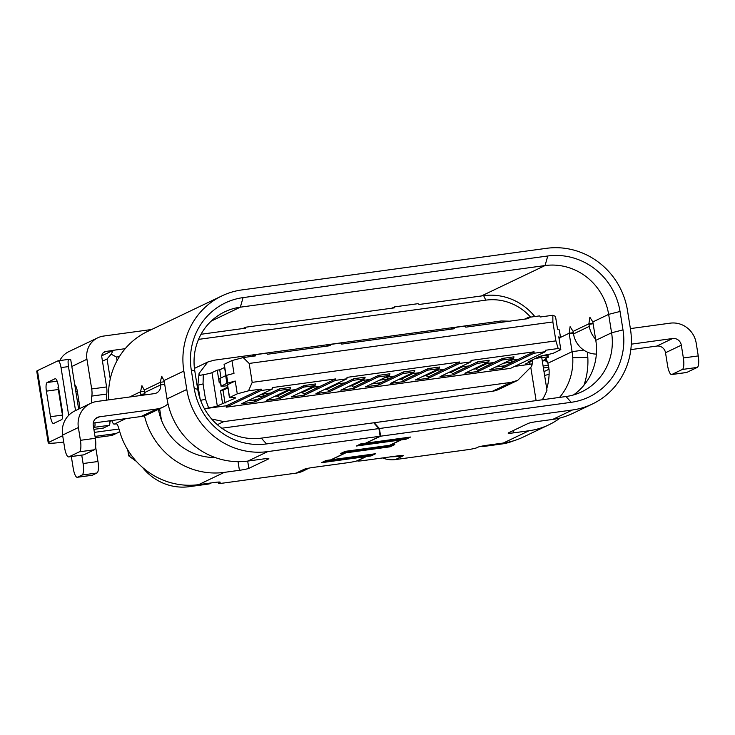 <?xml version="1.0" encoding="UTF-8"?>
<svg xmlns="http://www.w3.org/2000/svg" width="735" height="735" viewBox="0 0 735 735"><rect width="100%" height="100%" fill="white"/><g stroke="black" fill="none" stroke-linecap="round" stroke-linejoin="round"><path stroke-width="1.1" d="M503.548 363.219L512.414 362.015L510.678 360.683L508.142 361.023M510.678 360.683L512.01 360.04M512.414 362.015L518.34 359.176L509.474 360.389M204.734 409.266L204.789 408.706L226.288 405.775L261.173 389.091L261.054 390.533L272.464 388.971L272.593 387.538L335.61 378.929L304.373 393.859L319.844 386.298L310.978 387.501M304.373 393.859L304.584 395.136L291.179 396.964L315.049 385.563L315.499 383.964L304.088 385.526L279.566 397.249L295.029 389.679L286.163 390.891M254.953 401.916L278.822 390.505L290.233 388.953L290.683 387.354L279.272 388.916L254.751 400.639L254.953 401.916L241.558 403.745L272.464 388.971M247.53 400.897L256.396 399.684L254.751 400.639M255.431 397.12L264.297 395.908L270.223 393.069L261.348 394.282M428.431 376.908L428.643 378.194L415.238 380.023L439.107 368.612L427.696 370.174L403.827 381.575L390.432 383.413L414.292 372.002L402.881 373.564L379.012 384.965L365.617 386.803L389.486 375.392L378.066 376.954L354.206 388.356L340.81 390.193L364.67 378.782L353.259 380.335L329.39 391.746L315.995 393.574L346.902 378.801L347.03 377.367L459.669 361.978L428.431 376.908L443.903 369.347L435.037 370.559M439.107 368.612L439.558 367.022L428.147 368.575L403.625 380.298L419.097 372.737L410.222 373.95M414.292 372.002L414.751 370.403L403.331 371.965L378.81 383.688L380.454 382.733L371.588 383.946M389.486 375.392L389.936 373.793L378.525 375.355L354.004 387.079L369.466 379.517L360.6 380.73M364.67 378.782L365.12 377.184L353.71 378.745L329.188 390.469L344.66 382.907L335.785 384.12M379.49 380.17L388.356 378.957L394.282 376.127L385.416 377.34M428.643 378.194L459.55 363.412L470.96 361.859L471.089 360.416L534.106 351.808L502.869 366.747L504.522 365.791L495.647 366.995M478.062 370.137L478.264 371.414L502.134 360.003L513.544 358.441L513.995 356.852L502.584 358.414L478.062 370.137L493.525 362.566L484.659 363.779M478.264 371.414L464.869 373.242L488.729 361.831L489.188 360.242L477.768 361.795L453.247 373.518L468.719 365.956L459.844 367.169M388.356 378.957L386.619 377.625L384.083 377.974M386.619 377.625L387.951 376.991M264.297 395.908L262.56 394.576L260.025 394.925M262.56 394.576L263.893 393.932M299.604 392.94L302.14 392.591L313.514 387.161M303.877 393.923L302.14 392.591M534.106 351.808L533.987 353.25L545.398 351.688L510.54 368.354L226.196 407.19L226.288 405.775M261.054 390.533L226.196 407.19M290.233 388.953L266.373 400.354L279.769 398.526L303.628 387.115L304.088 385.526M315.049 385.563L303.628 387.115M346.902 378.801L335.491 380.362L304.584 395.136M470.96 361.859L440.054 376.632L453.449 374.804L477.318 363.393L477.768 361.795M488.729 361.831L477.318 363.393M513.544 358.441L489.675 369.852L503.08 368.024L533.987 353.25M514.665 366.379L532.14 363.99L531.488 366.517L517.725 380.344L498.927 389.329A23.391 22.454 64.4 0 1 492.524 391.24L221.832 428.22M492.524 391.24L511.082 382.365L517.725 380.344M511.082 382.365L223.762 421.614L211.643 418.996M545.398 351.688L545.526 350.255L558.177 348.519L555.899 340.884L252.197 382.375L248.522 390.818L261.173 389.091M459.669 361.978L459.55 363.412M335.61 378.929L335.491 380.362M254.255 400.704L253.446 400.088M278.822 390.505L279.272 388.916M274.789 396.33L277.334 395.981L288.708 390.551M279.07 397.313L277.334 395.981M279.566 397.249L279.769 398.526M326.257 346.222L329.749 344.55L330.281 345.671L267.264 354.279L266.731 353.158L255.311 354.72L251.82 356.392M450.316 329.271L453.817 327.599L454.349 328.72L341.702 344.109L341.169 342.988L329.749 344.55M255.311 354.72L255.853 355.841L243.193 357.568L249.165 363.439L552.867 321.958L552.849 315.269L540.197 316.996L539.665 315.875L528.245 317.437L528.787 318.558L465.76 327.167L465.227 326.046L453.817 327.599M528.245 317.437L524.753 319.109M204.789 408.706L208.63 407.934L205.515 399.261L203.053 383.909L203.301 374.685L199.461 375.456L199.075 373.426L207.766 362.024L194.435 368.4M509.548 321.186L501.252 320.974L213.931 360.223L207.766 362.024M324.411 389.55L326.956 389.201L338.33 383.771M328.692 390.533L326.956 389.201M329.188 390.469L329.39 391.746M353.259 380.335L353.71 378.745M349.226 386.16L351.771 385.82L363.145 380.381M353.507 387.143L351.771 385.82M354.004 387.079L354.206 388.356M378.066 376.954L378.525 375.355M378.81 383.688L379.012 384.965M378.314 383.762L377.505 383.137M402.881 373.564L403.331 371.965M403.625 380.298L403.827 381.575M398.848 379.389L401.393 379.039L412.767 373.6M403.129 380.372L401.393 379.039M427.696 370.174L428.147 368.575M423.663 375.998L426.208 375.649L437.573 370.21M427.935 376.981L426.208 375.649M453.247 373.518L453.449 374.804M448.479 372.608L451.014 372.259L462.388 366.82M452.751 373.591L451.014 372.259M473.285 369.218L475.83 368.869L487.204 363.43M477.566 370.201L475.83 368.869M502.134 360.003L502.584 358.414M502.869 366.747L503.08 368.024M502.372 366.811L501.564 366.186M558.177 348.519L560.823 349.63L558.775 336.841L560.566 337.613L559.335 329.941L557.543 329.161L555.495 316.372L552.849 315.269M161.452 420.135L159.633 408.77M198.533 339.386L485.789 300.146A51.992 49.897 -115.6 0 1 530.578 317.116M530.845 367.711L536.109 400.612M158.585 409.276L158.521 409.827M115.873 423.406L115.698 423.461C116.893 423.351 118.087 425.574 119.309 430.131A72.783 69.862 64.4 0 0 198.625 484.65L214.501 482.482A7.8 0.643 170.9 0 1 220.224 482.188A7.8 0.643 170.9 0 1 219.967 482.408L218.653 483.033A7.8 0.643 -9.1 0 0 218.396 483.253A7.8 0.643 -9.1 0 0 224.12 482.959L296.076 473.138A25.991 24.953 64.4 0 0 303.197 471.006L309.233 468.066M247.686 461.084L248.843 468.351A7.8 0.643 170.9 0 1 239.426 470.308L224.294 472.375A72.783 69.862 -115.6 0 1 144.979 417.857A72.783 69.862 -115.6 0 1 144.446 415.771M119.382 356.64A72.783 69.862 64.4 0 0 117.058 360.637L116.479 357.035L119.382 356.64A72.783 69.862 64.4 0 1 147.542 331.457L221.924 295.893A72.783 69.862 -115.6 0 0 183.842 371.056L186.791 389.467A72.783 69.862 -115.6 0 0 267.742 451.602L380.133 436.25L365.653 443.177L360.94 443.821L356.337 446.026L400.75 439.953L389.559 445.309L345.147 451.373L340.535 453.578L345.248 452.935L330.768 459.853L326.055 460.496L321.443 462.701L365.855 456.637L357.302 460.726A7.8 0.643 -9.1 0 1 347.885 462.683L313.395 467.396A7.8 0.643 170.9 0 0 303.978 469.353L302.508 470.115L307.974 468.719M248.843 468.351L268.597 458.906A7.8 0.643 170.9 0 0 268.854 458.686A7.8 0.643 170.9 0 0 263.13 458.98L247.989 461.047A72.783 69.862 64.4 0 1 168.673 406.529A72.783 69.862 64.4 0 1 167.047 398.912L186.791 389.467M380.133 436.25L378.911 428.579L266.511 443.931A64.992 62.374 64.4 0 1 194.233 388.457L191.284 370.036A64.992 62.374 64.4 0 1 243.074 297.611L547.768 255.991A64.992 62.374 64.4 0 1 620.037 311.465L622.986 329.886A64.992 62.374 64.4 0 1 571.205 402.311L379.407 428.514L380.629 436.186L572.427 409.983A72.783 69.862 -115.6 0 0 592.355 404.029A72.783 69.862 -115.6 0 0 630.428 328.867L627.479 310.455A72.783 69.862 -115.6 0 0 546.537 248.32L241.843 289.939A72.783 69.862 -115.6 0 0 221.924 295.893M378.911 428.579L373.729 422.79L261.329 438.143L266.511 443.931M194.233 388.457L197.733 389.329A57.192 54.895 64.4 0 0 261.329 438.143M197.733 389.329L194.784 370.909L191.284 370.036M243.074 297.611L240.354 307.175A57.192 54.895 64.4 0 0 224.699 311.851A57.192 54.895 64.4 0 0 194.784 370.909M211.23 321.094L240.354 307.175L545.048 265.555L547.768 255.991M112.914 350.476L105.969 351.422A5.2 4.989 64.4 0 0 101.825 357.219L106.584 386.941A7.8 2.095 -97.8 0 1 106.658 394.052L91.774 396.091A7.8 2.095 -97.8 0 0 91.792 402.853M485.789 300.146L483.658 295.663L419.143 304.474L418.013 303.674L394.612 306.872L391.819 308.204M394.612 306.872L394.337 307.864L270.269 324.815L269.139 324.006L245.747 327.204L242.945 328.545M573.456 394.961A57.192 54.895 -115.6 0 0 596.452 346.415A57.192 54.895 -115.6 0 0 595.8 340.342L592.924 322.435A7.8 2.095 -97.8 0 0 592.842 321.93L589.847 317.226L588.9 323.813A7.8 2.095 -97.8 0 0 588.983 324.328L589.305 326.368A23.391 22.454 -115.6 0 0 595.607 339.184M596.361 354.095A23.391 22.454 64.4 0 1 573.511 333.92L573.181 331.88A7.8 2.095 -97.8 0 0 573.098 331.366L570.094 326.662L569.156 333.249A7.8 2.095 -97.8 0 0 569.23 333.763L572.096 351.67L583.728 350.081M620.037 311.465L608.644 314.369A57.192 54.895 64.4 0 0 545.048 265.555L481.425 295.966M592.842 321.93L608.644 314.369L611.593 332.79L622.986 329.886M571.205 402.311L566.024 396.523A57.192 54.895 64.4 0 0 581.679 391.847A57.192 54.895 64.4 0 0 611.593 332.79L595.8 340.342M566.024 396.523L374.225 422.726L379.407 428.514M366.131 442.948L380.629 436.186M513.471 430.462L513.848 432.823A7.8 0.643 170.9 0 1 508.124 433.108A7.8 0.643 170.9 0 1 508.381 432.897L528.125 423.452A7.8 0.643 170.9 0 1 537.551 421.495L552.683 419.428A72.783 69.862 64.4 0 0 572.602 413.465L592.355 404.029M513.848 432.823L528.989 430.756A72.783 69.862 -115.6 0 0 548.907 424.793A72.783 69.862 -115.6 0 0 560.199 417.958M382.613 457.942A25.991 24.953 64.4 0 0 395.329 459.577L467.285 449.746A7.8 0.643 -9.1 0 0 476.703 447.79L478.016 447.156A7.8 0.643 170.9 0 1 487.434 445.199L503.31 443.03A72.783 69.862 64.4 0 0 523.237 437.068L548.907 424.793M390.744 456.83L401.907 456.426L403.221 455.801A7.8 0.643 170.9 0 0 403.478 455.581A7.8 0.643 170.9 0 0 397.754 455.875L363.265 460.588A7.8 0.643 -9.1 0 1 357.541 460.873A7.8 0.643 -9.1 0 1 357.798 460.652L366.352 456.564L371.074 455.921L375.677 453.715L331.264 459.788L345.744 452.861L390.156 446.797L394.768 444.592L390.055 445.235L401.246 439.888L405.959 439.245L410.562 437.04L366.149 443.104M151.621 329.5L103.506 336.079A20.8 19.964 -115.6 0 0 97.819 337.778L68.851 351.624A20.8 19.964 64.4 0 0 59.829 360.573M117.058 360.637A72.783 69.862 64.4 0 0 108.688 399.868M144.767 394.934A7.8 7.488 -115.6 0 0 144.758 392.49A7.8 2.095 -97.8 0 0 144.235 389.991L141.938 385.682L140.514 391.764A7.8 2.095 -97.8 0 0 140.808 394.383L140.982 395.458M167.047 398.912L164.502 383.054A7.8 2.095 -97.8 0 0 163.978 380.546L161.691 376.237L160.258 382.329A7.8 2.095 -97.8 0 0 160.552 384.938A7.8 7.488 64.4 0 1 154.341 393.629L97.029 401.457A23.391 22.454 -115.6 0 0 90.626 403.377L74.823 410.929A23.391 22.454 64.4 0 0 62.585 435.083L64.634 447.872A10.4 2.793 82.2 0 0 68.677 456.922A10.4 2.793 82.2 0 0 68.906 456.848L79.435 451.814A10.4 2.793 82.2 0 0 80.427 440.32L78.379 427.531A23.391 22.454 -115.6 0 1 90.626 403.377M110.25 378.938L107.062 358.992L102.459 361.197M101.788 355.795L113.273 350.301L111.15 354.178L107.062 358.992M111.15 354.178L116.479 357.035M116.066 423.406L114.384 424.086A7.8 2.095 82.2 0 1 114.21 424.141A7.8 2.095 82.2 0 1 111.885 420.512M235.228 381.033L227.528 384.717L229.577 397.506L237.276 393.831L235.228 381.033L226.922 383.312L225.691 375.64L226.61 375.337L227.841 383.008M208.63 407.934A10.4 0.854 170.9 0 0 217.294 405.922L234.943 398.333A15.6 1.286 170.9 0 0 235.457 397.892A15.6 1.286 170.9 0 0 230.919 397.708L229.412 397.653L227.528 384.717M227.859 387.951L222.99 390.276L220.509 390.616L227.731 387.161M227.51 385.765A10.4 0.854 170.9 0 0 224.046 386.096L221.042 386.187L226.922 383.312M560.566 337.613L559.023 338.412M546.739 388.732A57.192 54.895 -115.6 0 0 549.091 369.815L547.878 363.255A15.6 4.18 -97.8 0 0 545.673 358.524L548.062 357.247A6.762 0.56 170.9 0 1 547.198 357.109A6.762 0.56 170.9 0 1 547.419 356.925L547.603 354.546L548.062 357.247M545.673 358.524L545.829 359.213L544.589 359.975M542.265 360.821L544.534 360.003M541.759 357.651L547.547 356.861M243.193 357.568L231.948 360.573L233.996 373.362L226.61 375.337M249.165 363.439L252.197 382.375M237.276 393.831L248.522 390.818M221.042 386.187L219.811 378.516L225.691 375.64M203.301 374.685A10.4 0.854 -9.1 0 0 211.965 372.663L217.229 370.146L219.278 382.944L220.436 382.393M225.875 375.567L224.083 364.395L231.948 360.573M221.005 377.882L219.71 369.815L224.579 367.482M217.229 370.146L219.71 369.815M222.558 403.405L220.509 390.616M225.039 403.065L222.99 390.276M200.104 398.94L197.88 385.057L199.075 373.426M530.018 361.813L529.733 364.073L532.14 363.99M560.823 349.63L553.133 353.305L549.504 354.187A15.6 1.286 170.9 0 0 538.645 356.842L528.741 361.583L531.221 361.243L525.957 363.761A10.4 0.854 170.9 0 0 525.617 364.046A10.4 0.854 170.9 0 0 529.733 364.073M552.867 321.958L555.899 340.884M531.221 361.243L531.093 360.453M540.932 356.062L547.694 355.143M542.301 399.767A57.192 54.895 -115.6 0 0 546.978 390.239L541.493 355.988M542.136 357.329L535.815 358.193M587.338 352.111A72.783 69.862 -115.6 0 1 587.816 357.366A72.783 69.862 -115.6 0 1 583.948 385.223M559.537 397.414A57.192 54.895 64.4 0 0 572.749 357.743A57.192 54.895 64.4 0 0 572.096 351.67L547.878 363.255M372.452 454.156L370.909 454.901L366.195 455.544L367.509 454.91A8.057 0.661 170.9 0 0 367.693 454.809M366.195 455.544L366.352 456.564M338.247 458.833L337.438 458.962A7.543 0.625 -9.1 0 1 332.321 459.641M391.544 445.033L390 445.768L345.579 451.841L346.902 451.207A7.543 0.625 -9.1 0 1 347.177 451.097M345.579 451.841L345.744 452.861M374.547 447.358L376.522 447.146A8.057 0.661 170.9 0 0 383.119 446.182M402.578 438.133A8.057 0.661 170.9 0 1 402.394 438.235L401.08 438.868L401.246 439.888M407.337 437.481L401.08 438.868M373.141 442.158L372.323 442.286A7.543 0.625 -9.1 0 1 367.206 442.966M405.793 438.216L405.959 439.245M390 445.768L390.156 446.797M370.909 454.901L371.074 455.921M513.884 440.706A51.992 49.897 64.4 0 1 501.858 443.977L482.004 446.687L484.016 445.732M482.004 446.687L481.912 446.127M143.16 468.232A51.992 49.897 64.4 0 0 189.226 486.68L209.071 483.97L211.276 482.923M118.996 429.019L94.374 432.382M111.904 420.567L109.892 421.532M542.356 361.354L544.773 360.205M130.995 454.754A15.6 1.286 170.9 0 0 129.204 455.388A15.6 1.286 170.9 0 0 128.698 455.819A15.6 1.286 170.9 0 0 128.763 455.911L136.352 461.369M547.897 354.49L548.338 357.247M483.658 295.663A57.192 54.895 -115.6 0 1 534.795 316.537M201.023 334.269L245.462 328.196L245.747 327.204M113.273 350.301L125.216 348.675M573.309 332.679L569.156 333.249L560.529 337.374M630.823 349.621L656.842 346.066A7.8 7.488 -115.6 0 1 665.515 352.726L667.564 365.515A10.4 2.793 82.2 0 0 671.606 374.556A10.4 2.793 82.2 0 0 671.836 374.483L682.365 369.448A10.4 2.793 82.2 0 0 683.366 357.963L681.317 345.174A7.8 7.488 64.4 0 0 672.644 338.513L631.291 344.164M671.606 374.556L686.49 372.526A10.4 2.793 -97.8 0 0 686.72 372.452L697.258 367.417A10.4 2.793 -97.8 0 0 698.25 355.924L696.201 343.135A23.391 22.454 -115.6 0 0 670.182 323.161L630.391 328.6M593.062 323.244L588.9 323.813L573.098 331.366M91.774 396.091A7.8 2.095 82.2 0 0 91.691 388.971L86.932 359.25A20.8 19.964 -115.6 0 1 97.819 337.778M81.741 455.13L83.092 463.537A10.4 2.793 82.2 0 1 82.09 475.03L77.487 477.236A10.4 2.793 82.2 0 1 77.258 477.3A10.4 2.793 82.2 0 1 73.215 468.259L71.341 456.554M94.953 422.818A5.2 1.396 82.2 0 1 94.3 427.338L93.611 427.66M79.003 408.926A7.8 2.095 -97.8 0 0 78.976 401.613L77.34 391.378L78.976 401.613A7.8 2.095 -97.8 0 1 79.003 408.926M77.34 391.378A7.8 2.095 -97.8 0 0 74.74 384.69A7.8 2.095 -97.8 0 1 77.34 391.378L75.843 391.58M95.614 446.742L97.975 461.506A10.4 2.793 -97.8 0 1 96.983 472.991L92.371 475.196A10.4 2.793 -97.8 0 1 92.141 475.269L77.258 477.3M103.387 428.073L93.887 429.369L103.212 428.128A7.8 2.095 -97.8 0 0 103.387 428.073L109.184 425.299A5.2 1.396 -97.8 0 0 109.837 420.787M106.593 400.152A7.8 2.095 82.2 0 1 106.658 394.052M78.654 409.101L70.753 359.783L68.86 359.341L58.01 360.821A7.8 2.095 82.2 0 0 57.844 360.876L37.439 370.633A20.8 1.718 170.9 0 0 36.75 371.212L48.225 442.837A20.8 1.718 -9.1 0 0 63.495 442.066L63.697 442.038M95.228 437.729L110.636 435.625A10.4 9.978 64.4 0 0 113.484 434.771L117.425 432.878A10.4 9.978 -115.6 0 1 114.586 433.733L95.017 436.406M119.658 431.408A10.4 9.978 -115.6 0 1 117.425 432.878M549.109 374.188A20.8 1.718 -9.1 0 1 544.617 375.466M544.001 371.625L549.054 369.209M48.225 442.837A20.8 1.718 -9.1 0 1 48.905 442.259L62.677 435.671M58.01 360.821A7.8 2.095 82.2 0 1 61.042 367.601L68.686 415.321M55.033 378.745L47.132 382.522A7.8 2.095 -97.8 0 0 46.388 391.139L50.485 416.717A7.8 2.095 -97.8 0 0 53.517 423.498A7.8 2.095 -97.8 0 0 53.692 423.443L61.593 419.667A7.8 2.095 -97.8 0 0 62.337 411.049L58.24 385.471A7.8 2.095 -97.8 0 0 55.208 378.69A7.8 2.095 -97.8 0 0 55.033 378.745L55.391 378.69M69.007 359.351C67.997 359.36 67.831 361.767 68.484 366.59L61.042 367.601M75.54 410.589L68.484 366.59M62.604 413.346A18.2 1.498 -9.1 0 1 62.089 413.079A18.2 1.498 -9.1 0 1 62.548 412.647M58.488 387.051A18.2 1.498 170.9 0 0 57.991 387.501L62.089 413.079M541.741 357.522L535.42 358.386M367.188 454.882A7.543 0.625 -9.1 0 1 367.013 454.983L365.699 455.608L365.855 456.637M365.699 455.608L324.512 461.24M346.681 451.161A8.057 0.661 170.9 0 0 346.406 451.281L345.082 451.906L345.248 452.935M330.851 459.816A8.057 0.661 170.9 0 0 337.466 459.007L339.827 458.612M345.082 451.906L343.594 452.108M402.073 438.198A7.543 0.625 -9.1 0 1 401.898 438.299L400.584 438.933L400.75 439.953M382.044 446.329A7.543 0.625 -9.1 0 1 376.798 447.073L376.118 447.137M400.584 438.933L359.397 444.556M365.736 443.131A8.057 0.661 170.9 0 0 372.36 442.323L374.712 441.937M158.429 409.349A57.192 54.895 64.4 0 0 159.513 414.191A57.192 54.895 64.4 0 0 215.107 457.519M144.519 391.222L140.514 391.764L129.525 397.019M93.253 423.057L141.001 416.534A23.391 22.454 64.4 0 0 147.404 414.613L163.198 407.061A23.391 22.454 -115.6 0 1 156.803 408.982L99.482 416.809A7.8 7.488 64.4 0 0 93.271 425.501L95.32 438.29A10.4 2.793 -97.8 0 1 94.319 449.783L79.435 451.814M168.021 403.91A23.391 22.454 -115.6 0 1 163.198 407.061M164.273 381.777L160.258 382.329L144.235 389.991M68.677 456.922L83.56 454.882A10.4 2.793 -97.8 0 0 83.79 454.818L94.319 449.783M115.698 423.461L125.86 418.601M224.294 472.375L198.625 484.65M296.076 473.138L302.664 469.987M267.742 451.602L247.989 461.047M105.969 351.422L103.313 352.69M552.683 419.428L572.427 409.983M503.31 443.03L528.989 430.756M401.751 455.452L401.907 456.426L395.329 459.577M183.842 371.056L163.978 380.546M114.384 424.086L116.654 423.773M224.258 364.248L226.058 375.502M211.965 372.663L217.294 405.922M234.943 398.333L234.832 397.644M200.343 400.4L205.515 399.261M223.762 421.614L217.339 424.683M203.053 383.909L197.109 385.425M560.511 337.567L559.28 329.896M219.985 378.369L221.207 386.04M218.497 482.059L218.653 483.033M572.749 357.743L587.816 357.366M501.858 443.977L504.072 442.92M544.506 359.838L547.474 362.116M546.353 359.617L545.829 359.213M573.392 333.194L569.23 333.763M593.136 323.758L588.983 324.328M573.511 333.92L589.305 326.368M656.842 346.066L672.644 338.513M683.366 357.963L698.25 355.924M697.258 367.417L682.365 369.448M671.836 374.483L686.72 372.452M681.317 345.174L665.515 352.726M86.932 359.25L71.828 366.48M83.092 463.537L97.975 461.506M109.184 425.299L94.3 427.338M91.691 388.971L106.584 386.941M77.487 477.236L92.371 475.196M96.983 472.991L82.09 475.03M548.475 365.295L543.101 366.03M543.413 367.959L548.843 367.224M110.636 435.625L114.586 433.733M37.439 370.633L48.905 442.259M58.313 389.504L46.388 391.139M50.485 416.717L62.686 415.045M47.132 382.522L57.137 381.153M77.487 401.815L78.976 401.613M192.304 485.21L189.226 486.68M144.859 393.831L140.808 394.383M144.758 392.49L160.552 384.938L164.713 384.368M239.426 470.308L238.048 461.672M141.001 416.534L156.803 408.982M99.482 416.809L95.513 418.711M78.379 427.531L62.585 435.083M68.906 456.848L83.79 454.818M80.427 440.32L95.32 438.29M116.681 423.801L114.21 424.141M532.801 359.635L531.993 365.221M218.212 482.077L218.396 483.253M127.734 449.838L128.698 455.819M544.442 359.929L547.63 362.557M543.413 367.987L548.852 367.252"/></g></svg>

